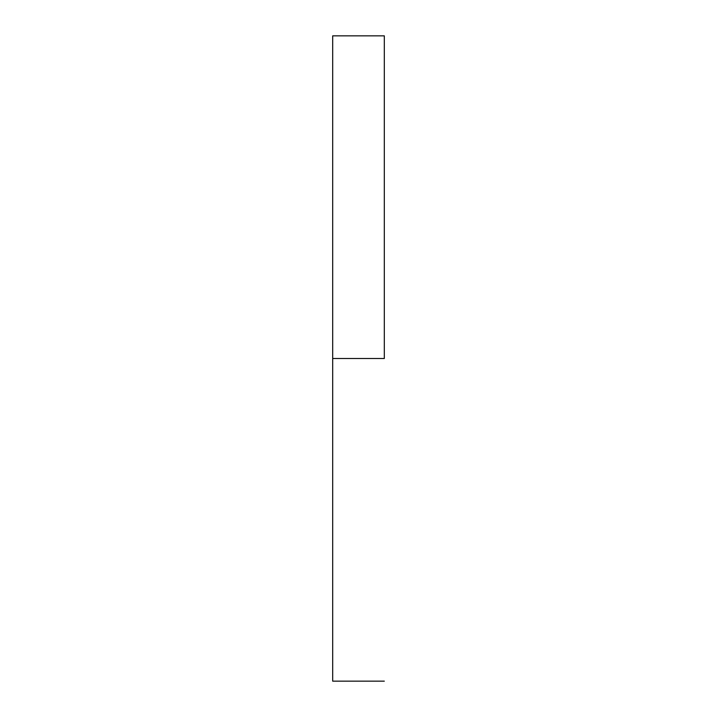 <?xml version="1.0" encoding="UTF-8"?>
<svg xmlns="http://www.w3.org/2000/svg" width="717" height="717" viewBox="0 0 717 717"><rect width="100%" height="100%" fill="white"/><g stroke="black" fill="none" stroke-linecap="round" stroke-linejoin="round"><path stroke-width="1.08" d="M384.312 358.5L332.688 358.5L332.688 681.15L332.688 358.5L384.312 358.5L384.312 35.85L384.312 358.5M332.688 35.85L332.688 358.5L332.688 35.85L384.312 35.85M384.312 681.15L332.688 681.15"/></g></svg>
